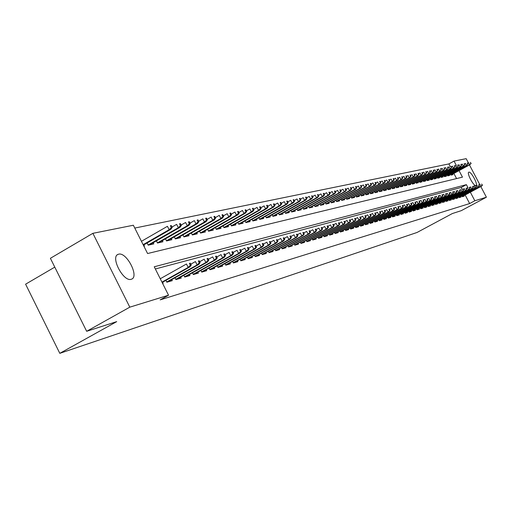 <?xml version="1.0" encoding="UTF-8"?>
<svg xmlns="http://www.w3.org/2000/svg" width="512" height="512" viewBox="0 0 512 512"><rect width="100%" height="100%" fill="white"/><g stroke="black" fill="none" stroke-linecap="round" stroke-linejoin="round"><path stroke-width="0.77" d="M475.789 185.638C473.318 185.939 466.477 172.717 468.819 172.179L468.896 172.154C471.155 171.264 478.426 184.973 476.026 185.594L475.539 185.709L476.429 186.726L475.853 185.626L472.794 186.598M131.181 279.283C123.373 282.163 110.099 256.717 118.157 254.342L118.611 254.195C126.515 251.68 139.462 276.646 131.546 279.162L131.181 279.283M54.784 267.13L25.6 284.186L59.802 353.338L417.056 232.467L452.358 213.542L461.242 210.682L486.4 197.21L474.835 200.774L470.349 192.205M59.802 353.338L116.717 321.626L86.662 331.296L50.394 258.298L92.883 233.325L133.357 225.235L147.584 253.536L462.464 177.152L459.046 170.63M450.304 166.605L448.896 163.917L134.778 228.064M448.896 163.917L454.048 161.088L466.176 158.662L468.371 162.848M461.901 195.968L462.298 196.723L464.173 196.179L463.91 195.674M458.726 196.877L459.13 197.638L461.037 197.088L460.768 196.576M455.507 197.798L455.91 198.573L457.843 198.01L457.574 197.498M452.23 198.733L452.64 199.514L454.611 198.944L454.336 198.426M448.909 199.68L449.325 200.474L451.322 199.898L451.046 199.373M445.536 200.646L445.952 201.453L447.981 200.864L447.706 200.333M442.106 201.626L442.534 202.445L444.595 201.843L444.314 201.312M438.624 202.624L439.053 203.45L441.146 202.842L440.864 202.298M435.085 203.635L435.52 204.474L437.645 203.853L437.363 203.309M431.488 204.666L431.93 205.51L434.093 204.883L433.805 204.333M427.834 205.709L428.282 206.566L430.477 205.933L430.189 205.37M424.122 206.771L424.57 207.642L426.803 206.995L426.509 206.426M420.346 207.853L420.8 208.73L423.072 208.07L422.771 207.501M416.506 208.947L416.966 209.837L419.277 209.171L418.976 208.595M412.602 210.067L413.069 210.97L415.418 210.291L415.11 209.702M408.634 211.2L409.107 212.115L411.494 211.424L411.187 210.835M404.595 212.352L405.075 213.28L407.501 212.576L407.194 211.981M400.486 213.53L400.973 214.47L403.443 213.754L403.13 213.152M396.301 214.72L396.8 215.674L399.309 214.95L398.995 214.336M392.051 215.936L392.55 216.902L395.11 216.166L394.79 215.546M387.718 217.178L388.23 218.157L390.829 217.402L390.509 216.774M383.315 218.432L383.827 219.43L386.477 218.662L386.15 218.029M378.829 219.718L379.347 220.723L382.048 219.942L381.715 219.302M374.259 221.018L374.79 222.048L377.536 221.248L377.197 220.602M369.606 222.349L370.144 223.392L372.941 222.579L372.602 221.926M364.864 223.699L365.414 224.755L368.262 223.936L367.917 223.27M360.038 225.082L360.595 226.15L363.494 225.312L363.149 224.64M355.117 226.483L355.68 227.571L358.637 226.72L358.291 226.035M350.106 227.917L350.675 229.024L353.69 228.147L353.338 227.462M344.998 229.376L345.574 230.496L348.646 229.606L348.288 228.909M339.789 230.861L340.378 232.006L343.507 231.098L343.142 230.387M334.477 232.378L335.072 233.536L338.266 232.614L337.894 231.898M329.056 233.92L329.664 235.104L332.922 234.163L332.544 233.434M323.526 235.501L324.147 236.698L327.469 235.738L327.091 235.002M317.888 237.107L318.515 238.33L321.907 237.35L321.523 236.602M312.134 238.746L312.774 239.994L316.237 238.989L315.846 238.234M306.266 240.422L306.912 241.69L310.445 240.666L310.048 239.898M300.269 242.131L300.928 243.418L304.531 242.374L304.134 241.594M294.144 243.878L294.816 245.19L298.496 244.122L298.093 243.328M287.891 245.658L288.57 246.995L292.333 245.907L291.923 245.101M281.498 247.482L282.195 248.838L286.035 247.725L285.619 246.912M274.97 249.344L275.68 250.726L279.603 249.587L279.181 248.762M297.274 235.942L297.92 235.77L297.101 234.176L296.461 234.349L297.274 235.942L295.437 237.709L296.602 237.382L269.011 252.634L273.03 251.494L272.602 250.65M290.752 237.734L291.411 237.555L290.586 235.949L289.926 236.128L290.752 237.734L288.896 239.52L290.08 239.187L262.208 254.611L266.317 253.434L265.882 252.582M284.077 239.571L284.749 239.386L283.917 237.76L283.245 237.939L284.077 239.571L282.202 241.37L283.418 241.037L255.251 256.634L259.443 255.424L259.002 254.554M247.366 257.203L248.128 258.701L252.422 257.459L251.974 256.576M240.07 259.283L240.845 260.806L245.235 259.533L244.781 258.637M232.602 261.408L233.389 262.963L237.882 261.664L237.421 260.755M224.954 263.584L225.76 265.171L230.355 263.84L229.888 262.912M217.12 265.811L217.946 267.43L222.656 266.067L222.176 265.126M209.101 268.09L209.939 269.747L214.765 268.352L214.278 267.392M200.89 270.426L201.741 272.122L206.688 270.688L206.195 269.715M192.467 272.819L193.344 274.554L198.406 273.088L197.907 272.096M183.84 275.277L184.73 277.043L189.92 275.539L189.414 274.528M174.989 277.792L175.898 279.597L181.222 278.061L180.704 277.03M165.907 280.371L166.842 282.221L172.301 280.64L171.776 279.59M456.57 178.579L453.888 173.453M143.885 246.176L144.429 246.048L143.834 244.864M147.098 242.982L148.205 245.171L153.798 243.878L153.21 242.72M156.403 240.883L157.478 243.027L162.931 241.766L162.355 240.627M165.466 238.842L166.522 240.934L171.84 239.706L171.277 238.586M174.31 236.851L175.341 238.893L180.531 237.696L179.974 236.595M182.938 234.906L183.942 236.902L189.005 235.731L188.461 234.656M191.354 233.005L192.339 234.963L197.28 233.818L196.749 232.762M199.571 231.155L200.538 233.069L205.363 231.949L204.838 230.912M207.59 229.344L208.538 231.213L213.254 230.125L212.736 229.107M215.424 227.571L216.358 229.408L220.96 228.339L220.448 227.341M223.078 225.843L223.994 227.642L228.493 226.598L227.987 225.613M230.56 224.154L231.456 225.914L235.853 224.896L235.36 223.93M237.875 222.502L238.752 224.224L243.046 223.232L242.56 222.278M245.024 220.89L245.882 222.573L250.086 221.6L249.606 220.666M252.013 219.309L252.858 220.96L256.966 220.013L256.499 219.091M258.854 217.76L259.68 219.386L263.706 218.451L263.238 217.542M265.542 216.25L266.355 217.837L270.291 216.928L269.837 216.032M272.09 214.765L272.89 216.326L276.742 215.437L276.294 214.554M278.502 213.312L279.29 214.848L283.059 213.971L282.618 213.107M284.781 211.891L285.549 213.395L289.248 212.544L288.806 211.693M290.925 210.502L291.68 211.981L295.302 211.142L294.874 210.304M296.947 209.139L297.69 210.592L301.235 209.766L300.813 208.941M302.848 207.802L303.578 209.229L307.053 208.422L306.637 207.61M308.627 206.49L309.344 207.891L312.755 207.104L312.339 206.304M314.291 205.21L315.002 206.586L318.342 205.811L317.933 205.018M319.846 203.949L320.544 205.299L323.821 204.544L323.418 203.763M325.293 202.714L325.978 204.045L329.19 203.302L328.794 202.534M330.637 201.504L331.309 202.81L334.458 202.08L334.067 201.325M335.878 200.314L336.538 201.6L339.629 200.89L339.245 200.134M341.018 199.149L341.67 200.416L344.704 199.712L344.32 198.976M346.061 198.003L346.701 199.251L349.677 198.56L349.299 197.83M351.014 196.883L351.642 198.106L354.566 197.434L354.195 196.71M355.872 195.776L356.493 196.986L359.36 196.32L358.995 195.61M360.64 194.694L361.254 195.885L364.07 195.232L363.712 194.528M389.856 180.819L389.184 179.526L388.736 179.616L389.414 180.915L389.856 180.819L388.704 182.182L365.933 194.803L368.698 194.163L368.339 193.466M365.933 194.803L365.325 193.632M394.246 179.878L393.581 178.592L393.146 178.688L393.811 179.974L394.246 179.878L393.107 181.235L370.522 193.734L373.242 193.114L372.89 192.429M370.528 193.741L369.926 192.589M374.451 191.558L375.034 192.698L377.702 192.077L377.357 191.405M378.886 190.554L379.469 191.667L382.086 191.066L381.741 190.394M406.963 177.158L406.31 175.904L405.894 175.994L406.547 177.248L406.963 177.158L405.843 178.477L383.814 190.643L386.4 190.067L386.054 189.408M383.821 190.662L383.251 189.562M411.053 176.282L410.406 175.04L410.003 175.13L410.65 176.371L411.053 176.282L409.939 177.587L388.09 189.651L390.637 189.088L390.298 188.435M388.102 189.67L387.539 188.589M391.75 187.629L392.307 188.698L394.797 188.122L394.464 187.482M395.898 186.688L396.442 187.744L398.886 187.174L398.56 186.541M399.968 185.766L400.506 186.803L402.912 186.246L402.586 185.619M403.974 184.851L404.506 185.875L406.874 185.331L406.547 184.71M407.91 183.955L408.435 184.966L410.765 184.429L410.445 183.814M411.782 183.078L412.301 184.07L414.592 183.546L414.278 182.938M415.597 182.208L416.109 183.194L418.362 182.675L418.048 182.074M419.341 181.357L419.846 182.33L422.067 181.818L421.754 181.222M423.034 180.518L423.533 181.478L425.715 180.973L425.408 180.384M426.662 179.693L427.155 180.64L429.299 180.141L428.998 179.558M430.234 178.88L430.72 179.814L432.832 179.322L432.531 178.746M433.754 178.08L434.234 179.002L436.314 178.522L436.013 177.946M437.216 177.293L437.69 178.202L439.738 177.728L439.443 177.165M440.621 176.518L441.094 177.414L443.11 176.947L442.816 176.39M443.981 175.75L444.442 176.64L446.432 176.179L446.138 175.629M447.283 175.002L447.744 175.872L449.702 175.424L449.414 174.874M450.541 174.259L450.995 175.123L452.922 174.675L452.64 174.138M467.955 187.635L466.4 184.659L154.24 266.778L168.538 295.219L160.173 299.872L469.645 203.558L465.165 194.995M462.163 189.261L461.222 187.462L155.347 268.979M162.618 283.443L163.149 283.29L162.611 282.221M255.251 256.64L254.502 255.174M262.208 254.624L261.478 253.184M269.018 252.653L268.301 251.245M86.662 331.296L129.805 307.162L92.883 233.325M469.466 164.934L479.731 184.499M480.813 186.56L486.4 197.21M469.645 203.558L474.835 200.774M168.538 295.219L129.805 307.162M456.269 165.331L454.048 161.088M461.222 187.462L466.4 184.659M190.349 265.318L191.251 265.075L190.298 263.187L189.395 263.43L190.349 265.318L188.179 267.405L189.811 266.95L162.138 282.49M161.958 282.131L188.179 267.405L186.464 264L160.256 278.752M189.395 263.43L190.298 263.187M189.811 266.95L191.251 265.075M172.23 227.418L171.283 225.536L170.355 225.734L171.309 227.616L172.23 227.418L170.816 229.331L169.146 229.696L167.437 226.31L141.434 241.312M171.309 227.616L169.146 229.696L143.13 244.672M170.816 229.331L143.36 245.133M170.355 225.734L171.283 225.536M199.27 262.867L200.147 262.63L199.206 260.768L198.33 261.005L199.27 262.867L197.133 264.928L198.72 264.486L167.347 282.074M166.72 281.978L197.133 264.928L195.437 261.568L190.797 264.179M198.33 261.005L199.206 260.768M198.72 264.486L200.147 262.63M207.962 260.48L208.819 260.243L207.891 258.406L207.034 258.637L207.962 260.48L205.856 262.509L207.398 262.08L176.346 279.469M175.776 279.354L205.856 262.509L204.179 259.2L199.686 261.715M207.034 258.637L207.891 258.406M207.398 262.08L208.819 260.243M216.442 258.15L217.274 257.92L216.358 256.109L215.52 256.333L216.442 258.15L214.355 260.154L215.859 259.738L185.12 276.934M184.608 276.8L214.355 260.154L212.698 256.883L208.352 259.322M215.52 256.333L216.358 256.109M215.859 259.738L217.274 257.92M224.704 255.878L225.517 255.661L224.608 253.869L223.795 254.086L224.704 255.878L222.643 257.862L224.115 257.453L193.677 274.458M193.216 274.304L222.643 257.862L221.005 254.63L216.8 256.986M223.795 254.086L224.608 253.869M224.115 257.453L225.517 255.661M181.357 225.459L180.422 223.61L179.52 223.795L180.454 225.651L181.357 225.459L179.949 227.354L178.323 227.706L176.634 224.365L172.032 227.021M180.454 225.651L178.323 227.706L148.141 245.05M179.949 227.354L149.434 244.89M179.52 223.795L180.422 223.61M190.253 223.558L189.325 221.728L188.448 221.914L189.37 223.744L190.253 223.558L188.851 225.427L187.264 225.773L185.6 222.477L181.146 225.037M189.37 223.744L187.264 225.773L157.414 242.899M188.851 225.427L158.637 242.758M188.448 221.914L189.325 221.728M198.918 221.702L198.003 219.891L197.146 220.077L198.061 221.882L198.918 221.702L197.53 223.552L195.981 223.885L194.336 220.634L190.022 223.104M198.061 221.882L195.981 223.885L166.458 240.8M197.53 223.552L167.616 240.685M197.146 220.077L198.003 219.891M207.373 219.891L206.47 218.106L205.632 218.285L206.541 220.07L207.373 219.891L205.99 221.722L204.486 222.048L202.854 218.829L198.682 221.222M206.541 220.07L204.486 222.048L175.27 238.758M205.99 221.722L176.378 238.656M205.632 218.285L206.47 218.106M232.768 253.664L233.562 253.446L232.659 251.68L231.866 251.898L232.768 253.664L230.733 255.622L232.166 255.226L202.029 272.038M201.619 271.872L230.733 255.622L229.114 252.435L225.037 254.714M231.866 251.898L232.659 251.68M232.166 255.226L233.562 253.446M215.622 218.125L214.726 216.365L213.907 216.538L214.803 218.298L215.622 218.125L214.246 219.936L212.774 220.256L211.162 217.075L207.123 219.392M214.803 218.298L212.774 220.256L183.872 236.762M214.246 219.936L184.922 236.678M213.907 216.538L214.726 216.365M240.627 251.507L241.408 251.296L240.518 249.542L239.738 249.754L240.627 251.507L238.618 253.44L240.019 253.05L210.182 269.677M209.811 269.498L238.618 253.44L237.018 250.291L233.075 252.493M239.738 249.754L240.518 249.542M240.019 253.05L241.408 251.296M223.667 216.403L222.784 214.662L221.984 214.829L222.874 216.57L223.667 216.403L222.304 218.195L220.864 218.502L219.27 215.366L215.354 217.606M222.874 216.57L220.864 218.502L192.269 234.816M222.304 218.195L193.261 234.752M221.984 214.829L222.784 214.662M248.307 249.395L249.062 249.19L248.186 247.462L247.424 247.667L248.307 249.395L246.317 251.309L247.686 250.931L218.138 267.379M217.818 267.174L246.317 251.309L244.736 248.192L240.915 250.323M247.424 247.667L248.186 247.462M247.686 250.931L249.062 249.19M231.52 214.72L230.65 212.998L229.869 213.165L230.746 214.886L231.52 214.72L230.163 216.493L228.762 216.794L227.187 213.696L223.392 215.859M230.746 214.886L228.762 216.794L200.461 232.915M230.163 216.493L201.402 232.864M229.869 213.165L230.65 212.998M255.802 247.341L256.538 247.136L255.674 245.427L254.931 245.632L255.802 247.341L253.837 249.222L255.168 248.858L225.907 265.126M225.626 264.915L253.837 249.222L252.269 246.15L248.57 248.211M254.931 245.632L255.674 245.427M255.168 248.858L256.538 247.136M239.194 213.082L238.323 211.379L237.568 211.539L238.432 213.242L239.194 213.082L237.843 214.829L236.474 215.123L234.912 212.064L231.238 214.157M238.432 213.242L236.474 215.123L208.461 231.059M237.843 214.829L209.357 231.027M237.568 211.539L238.323 211.379M263.117 245.331L263.84 245.133L262.982 243.443L262.259 243.642L263.117 245.331L261.178 247.194L262.477 246.829L233.498 262.931M233.254 262.707L261.178 247.194L259.629 244.154L256.038 246.15M262.259 243.642L262.982 243.443M262.477 246.829L263.84 245.133M246.682 211.475L245.824 209.798L245.082 209.952L245.939 211.635L246.682 211.475L245.338 213.21L244 213.498L242.458 210.47L238.893 212.499M245.939 211.635L244 213.498L216.275 229.242M245.338 213.21L217.12 229.229M245.082 209.952L245.824 209.798M270.266 243.366L270.97 243.168L270.118 241.504L269.414 241.696L270.266 243.366L268.346 245.21L269.619 244.858L240.909 260.787M240.71 260.544L268.346 245.21L266.816 242.202L263.334 244.141M269.414 241.696L270.118 241.504M269.619 244.858L270.97 243.168M253.997 209.907L253.146 208.25L252.422 208.403L253.274 210.067L253.997 209.907L252.666 211.622L251.354 211.904L249.83 208.915L246.374 210.88M253.274 210.067L251.354 211.904L223.91 227.475M252.666 211.622L224.71 227.475M252.422 208.403L253.146 208.25M277.248 241.446L277.939 241.254L277.101 239.61L276.41 239.795L277.248 241.446L275.354 243.27L276.595 242.925L248.154 258.688M247.994 258.438L275.354 243.27L273.837 240.301L270.464 242.176M276.41 239.795L277.101 239.61M276.595 242.925L277.939 241.254M261.146 208.378L260.307 206.739L259.597 206.886L260.435 208.531L261.146 208.378L259.821 210.074L258.541 210.349L257.03 207.392L253.683 209.299M260.435 208.531L258.541 210.349L231.366 225.741M259.821 210.074L232.128 225.76M259.597 206.886L260.307 206.739M255.117 256.378L282.202 241.37L280.698 238.438L277.427 240.256M283.245 237.939L283.917 237.76M283.418 241.037L284.749 239.386M268.128 206.88L267.302 205.261L266.611 205.408L267.437 207.034L268.128 206.88L266.816 208.563L265.568 208.832L264.07 205.907L260.826 207.75M267.437 207.034L265.568 208.832L238.662 224.051M266.816 208.563L239.379 224.077M266.611 205.408L267.302 205.261M262.074 254.362L288.896 239.52L287.411 236.614L284.237 238.381M289.926 236.128L290.586 235.949M290.08 239.187L291.411 237.555M274.963 205.421L274.144 203.814L273.466 203.962L274.285 205.568L274.963 205.421L273.651 207.078L272.435 207.347L270.957 204.454L267.802 206.24M274.285 205.568L272.435 207.347L245.792 222.4M273.651 207.078L246.47 222.438M273.466 203.962L274.144 203.814M268.883 252.39L295.437 237.709L293.971 234.835L290.893 236.544M296.461 234.349L297.101 234.176M296.602 237.382L297.92 235.77M281.645 203.987L280.832 202.406L280.166 202.541L280.979 204.134L281.645 203.987L280.339 205.632L279.149 205.894L277.683 203.034L274.624 204.762M280.979 204.134L279.149 205.894L252.768 220.781M280.339 205.632L253.402 220.832M280.166 202.541L280.832 202.406M303.654 234.189L304.288 234.016L303.482 232.442L302.848 232.614L303.654 234.189L301.843 235.936L302.976 235.616L275.667 250.701M275.546 250.458L301.843 235.936L300.384 233.094L297.402 234.752M302.848 232.614L303.482 232.442M302.976 235.616L304.288 234.016M288.173 202.592L287.373 201.024L286.726 201.158L287.526 202.726L288.173 202.592L286.886 204.218L285.715 204.467L284.269 201.645L281.299 203.322M287.526 202.726L285.715 204.467L259.59 219.2M286.886 204.218L260.186 219.264M286.726 201.158L287.373 201.024M309.901 232.474L310.515 232.307L309.722 230.752L309.101 230.918L309.901 232.474L308.102 234.202L309.216 233.888L282.182 248.813M282.061 248.576L308.102 234.202L306.662 231.392L303.763 232.998M309.101 230.918L309.722 230.752M309.216 233.888L310.515 232.307M294.566 201.222L293.773 199.674L293.139 199.802L293.933 201.357L294.566 201.222L293.286 202.835L292.141 203.078L290.707 200.282L287.827 201.914M293.933 201.357L292.141 203.078L266.266 217.658M293.286 202.835L266.829 217.728M293.139 199.802L293.773 199.674M316.013 230.797L316.614 230.63L315.821 229.094L315.219 229.254L316.013 230.797L314.234 232.499L315.322 232.198L288.557 246.957M288.435 246.726L314.234 232.499L312.806 229.728L309.99 231.283M315.219 229.254L315.821 229.094M315.322 232.198L316.614 230.63M300.826 199.885L300.038 198.349L299.418 198.477L300.205 200.013L300.826 199.885L299.552 201.478L298.432 201.722L297.011 198.957L294.214 200.531M300.205 200.013L298.432 201.722L272.794 216.141M299.552 201.478L273.325 216.224M299.418 198.477L300.038 198.349M321.99 229.152L322.579 228.992L321.798 227.469L321.21 227.629L321.99 229.152L320.23 230.842L321.299 230.547L294.79 245.146M294.675 244.922L320.23 230.842L318.822 228.096L316.09 229.606M321.21 227.629L321.798 227.469M321.299 230.547L322.579 228.992M306.95 198.573L306.17 197.056L305.562 197.184L306.342 198.701L306.95 198.573L305.683 200.147L304.589 200.384L303.181 197.651L300.467 199.181M306.342 198.701L304.589 200.384L279.187 214.656M305.683 200.147L279.686 214.752M305.562 197.184L306.17 197.056M327.846 227.546L328.422 227.386L327.648 225.882L327.072 226.035L327.846 227.546L326.106 229.216L327.149 228.928L300.902 243.373M300.787 243.155L326.106 229.216L324.71 226.496L322.054 227.962M327.072 226.035L327.648 225.882M327.149 228.928L328.422 227.386M312.941 197.286L312.173 195.789L311.578 195.91L312.352 197.414L312.941 197.286L311.686 198.854L310.611 199.085L309.222 196.378L306.586 197.862M312.352 197.414L310.611 199.085L285.453 213.21M311.686 198.854L285.92 213.312M311.578 195.91L312.173 195.789M333.581 225.971L334.144 225.818L333.376 224.326L332.806 224.48L333.581 225.971L331.853 227.622L332.877 227.341L306.886 241.638M306.771 241.421L331.853 227.622L330.47 224.934L327.891 226.355M332.806 224.48L333.376 224.326M332.877 227.341L334.144 225.818M318.816 196.032L318.048 194.547L317.466 194.669L318.234 196.154L318.816 196.032L317.562 197.581L316.512 197.805L315.136 195.13L312.576 196.57M318.234 196.154L316.512 197.805L291.584 211.789M317.562 197.581L292.019 211.904M317.466 194.669L318.048 194.547M339.194 224.429L339.75 224.275L338.989 222.797L338.432 222.95L339.194 224.429L337.485 226.061L338.49 225.786L312.742 239.936M312.634 239.725L337.485 226.061L336.115 223.405L333.613 224.781M338.432 222.95L338.989 222.797M338.49 225.786L339.75 224.275M324.563 194.797L323.808 193.331L323.238 193.446L323.994 194.918L324.563 194.797L323.322 196.333L322.291 196.557L320.928 193.907L318.438 195.302M323.994 194.918L322.291 196.557L297.594 210.394M323.322 196.333L297.997 210.515M323.238 193.446L323.808 193.331M344.691 222.918L345.235 222.765L344.486 221.306L343.942 221.453L344.691 222.918L343.008 224.538L343.987 224.262L318.49 238.266M318.381 238.061L343.008 224.538L341.651 221.901L339.213 223.245M343.942 221.453L344.486 221.306M343.987 224.262L345.235 222.765M330.202 193.594L329.446 192.134L328.89 192.256L329.638 193.715L330.202 193.594L328.966 195.11L327.955 195.328L326.605 192.704L324.186 194.061M329.638 193.715L327.955 195.328L303.475 209.03M328.966 195.11L303.853 209.165M328.89 192.256L329.446 192.134M350.086 221.434L350.618 221.293L349.869 219.846L349.338 219.987L350.086 221.434L348.41 223.04L349.376 222.771L324.115 236.634M324.006 236.435L348.41 223.04L347.066 220.435L344.704 221.734M349.338 219.987L349.869 219.846M349.376 222.771L350.618 221.293M335.718 192.41L334.976 190.97L334.432 191.085L335.174 192.531L335.718 192.41L334.49 193.914L333.504 194.131L332.166 191.533L329.818 192.851M335.174 192.531L333.504 194.131L309.248 207.693M334.49 193.914L309.594 207.834M334.432 191.085L334.976 190.97M355.366 219.987L355.891 219.84L355.149 218.413L354.624 218.554L355.366 219.987L353.709 221.574L354.656 221.312L329.626 235.034M329.523 234.835L353.709 221.574L352.378 218.995L350.08 220.256M354.624 218.554L355.149 218.413M354.656 221.312L355.891 219.84M341.133 191.251L340.397 189.824L339.859 189.939L340.595 191.366L341.133 191.251L339.91 192.742L338.944 192.954L337.619 190.381L335.334 191.661M340.595 191.366L338.944 192.954L314.899 206.387M339.91 192.742L315.226 206.534M339.859 189.939L340.397 189.824M360.544 218.56L361.056 218.419L360.326 217.005L359.808 217.146L360.544 218.56L358.906 220.134L359.827 219.878L335.034 233.466M334.931 233.274L358.906 220.134L357.587 217.581L355.354 218.803M359.808 217.146L360.326 217.005M359.827 219.878L361.056 218.419M365.619 217.165L366.125 217.03L365.395 215.629L364.896 215.763L365.619 217.165L364 218.726L364.902 218.47L340.333 231.93M340.237 231.738L364 218.726L362.688 216.192L360.518 217.382M364.896 215.763L365.395 215.629M364.902 218.47L366.125 217.03M370.598 215.802L371.091 215.667L370.374 214.272L369.882 214.406L370.598 215.802L368.992 217.344L369.882 217.094L345.536 230.419M345.44 230.234L368.992 217.344L367.699 214.835L365.587 215.994M369.882 214.406L370.374 214.272M369.882 217.094L371.091 215.667M346.438 190.118L345.709 188.704L345.178 188.813L345.907 190.227L346.438 190.118L345.222 191.597L344.275 191.802L342.957 189.254L340.742 190.496M345.907 190.227L344.275 191.802L320.442 205.101M345.222 191.597L320.742 205.254M345.178 188.813L345.709 188.704M351.635 189.005L350.912 187.603L350.4 187.712L351.123 189.114L351.635 189.005L350.432 190.464L349.498 190.669L348.198 188.147L346.042 189.35M351.123 189.114L349.498 190.669L325.875 203.84M350.432 190.464L326.15 204.006M350.4 187.712L350.912 187.603M356.736 187.91L356.019 186.528L355.514 186.63L356.23 188.019L356.736 187.91L355.539 189.363L354.624 189.562L353.338 187.066L351.238 188.237M356.23 188.019L354.624 189.562L331.206 202.611M355.539 189.363L331.456 202.778M355.514 186.63L356.019 186.528M375.482 214.458L375.968 214.323L375.251 212.947L374.771 213.082L375.482 214.458L373.888 215.987L374.758 215.744L350.63 228.941M350.541 228.755L373.888 215.987L372.608 213.504L370.554 214.63M374.771 213.082L375.251 212.947M374.758 215.744L375.968 214.323M361.741 186.842L361.03 185.466L360.531 185.574L361.242 186.944L361.741 186.842L360.55 188.275L359.654 188.474L358.374 185.997L356.333 187.136M361.242 186.944L359.654 188.474L336.435 201.395M360.55 188.275L336.666 201.574M360.531 185.574L361.03 185.466M380.269 213.146L380.749 213.011L380.038 211.648L379.565 211.776L380.269 213.146L378.694 214.656L379.552 214.419L355.635 227.488M355.546 227.309L378.694 214.656L377.421 212.198L375.43 213.286M379.565 211.776L380.038 211.648M379.552 214.419L380.749 213.011M366.65 185.792L365.946 184.429L365.459 184.531L366.163 185.894L366.65 185.792L365.466 187.213L364.589 187.405L363.322 184.954L361.338 186.061M366.163 185.894L364.589 187.405L341.562 200.211M365.466 187.213L341.773 200.39M365.459 184.531L365.946 184.429M384.973 211.853L385.44 211.725L384.736 210.374L384.269 210.502L384.973 211.853L383.411 213.35L384.25 213.114L360.544 226.061M360.454 225.888L383.411 213.35L382.15 210.918L380.211 211.974M384.269 210.502L384.736 210.374M384.25 213.114L385.44 211.725M371.462 184.755L370.765 183.411L370.285 183.514L370.989 184.858L371.462 184.755L370.285 186.17L369.427 186.355L368.166 183.93L366.24 185.005M370.989 184.858L369.427 186.355L346.598 199.046M370.285 186.17L346.784 199.232M370.285 183.514L370.765 183.411M389.581 210.586L390.042 210.458L389.344 209.12L388.89 209.248L389.581 210.586L388.032 212.07L388.858 211.84L365.363 224.666M365.274 224.493L388.032 212.07L386.784 209.658L384.902 210.688M388.89 209.248L389.344 209.12M388.858 211.84L390.042 210.458M376.192 183.744L375.501 182.413L375.027 182.515L375.718 183.846L376.192 183.744L375.021 185.146L374.176 185.331L372.928 182.925L371.053 183.968M375.718 183.846L374.176 185.331L351.539 197.901M375.021 185.146L351.706 198.093M375.027 182.515L375.501 182.413M394.112 209.338L394.56 209.216L393.869 207.891L393.421 208.013L394.112 209.338L392.576 210.81L393.382 210.586L370.093 223.29M370.01 223.123L392.576 210.81L391.341 208.422L389.504 209.427M393.421 208.013L393.869 207.891M393.382 210.586L394.56 209.216M380.826 182.752L380.141 181.434L379.68 181.53L380.371 182.854L380.826 182.752L379.667 184.141L378.835 184.32L377.6 181.939L375.776 182.957M380.371 182.854L378.835 184.32L356.39 196.774M379.667 184.141L356.531 196.973M379.68 181.53L380.141 181.434M398.554 208.122L398.995 208L398.31 206.688L397.875 206.803L398.554 208.122L397.037 209.574L397.83 209.357L374.739 221.946M374.65 221.779L397.037 209.574L395.808 207.213L394.022 208.186M397.875 206.803L398.31 206.688M397.83 209.357L398.995 208M385.382 181.779L384.704 180.467L384.25 180.563L384.934 181.875L385.382 181.779L384.23 183.155L383.411 183.328L382.189 180.973L380.416 181.958M384.934 181.875L383.411 183.328L361.152 195.674M384.23 183.155L361.274 195.878M384.25 180.563L384.704 180.467M402.918 206.918L403.354 206.803L402.675 205.504L402.24 205.619L402.918 206.918L401.408 208.365L402.189 208.147L379.296 220.621M379.213 220.461L401.408 208.365L400.192 206.022L398.458 206.97M402.24 205.619L402.675 205.504M402.189 208.147L403.354 206.803M388.704 182.182L387.904 182.355L386.694 180.019L384.966 180.979M389.414 180.915L387.904 182.355L365.824 194.592M388.736 179.616L389.184 179.526M407.206 205.741L407.629 205.626L406.957 204.339L406.534 204.454L407.206 205.741L405.709 207.174L406.477 206.963L383.776 219.322M383.693 219.168L405.709 207.174L404.506 204.851L402.816 205.773M406.534 204.454L406.957 204.339M406.477 206.963L407.629 205.626M393.107 181.235L392.32 181.402L391.117 179.085L389.44 180.019M393.811 179.974L392.32 181.402L370.419 193.53M393.146 178.688L393.581 178.592M411.411 204.589L411.827 204.474L411.162 203.194L410.746 203.309L411.411 204.589L409.933 206.003L410.682 205.798L388.173 218.048M388.09 217.894L409.933 206.003L408.736 203.706L407.091 204.595M410.746 203.309L411.162 203.194M410.682 205.798L411.827 204.474M398.56 178.957L397.901 177.683L397.472 177.773L398.131 179.046L398.56 178.957L397.427 180.301L396.653 180.467L395.462 178.17L393.83 179.072M398.131 179.046L396.653 180.467L374.925 192.486M397.427 180.301L375.034 192.685M397.472 177.773L397.901 177.683M415.546 203.45L415.955 203.341L415.296 202.074L414.886 202.182L415.546 203.45L414.08 204.858L414.816 204.653L392.493 216.794M392.416 216.64L414.08 204.858L412.89 202.573L411.296 203.443M414.886 202.182L415.296 202.074M414.816 204.653L415.955 203.341M402.797 178.048L402.144 176.787L401.722 176.877L402.381 178.138L402.797 178.048L401.67 179.379L400.915 179.546L399.731 177.267L398.138 178.15M402.381 178.138L400.915 179.546L379.36 191.462M401.67 179.379L379.462 191.654M401.722 176.877L402.144 176.787M419.61 202.336L420.013 202.227L419.36 200.973L418.957 201.082L419.61 202.336L418.15 203.731L418.88 203.526L396.742 215.565M396.659 215.411L418.15 203.731L416.979 201.466L415.424 202.317M418.957 201.082L419.36 200.973M418.88 203.526L420.013 202.227M405.843 178.477L405.094 178.637L403.923 176.384L402.374 177.242M406.547 177.248L405.094 178.637L383.712 190.451M405.894 175.994L406.31 175.904M423.603 201.242L423.994 201.133L423.347 199.885L422.95 199.994L423.603 201.242L422.157 202.618L422.874 202.426L400.915 214.355M400.838 214.208L422.157 202.618L420.992 200.378L419.475 201.203M422.95 199.994L423.347 199.885M422.874 202.426L423.994 201.133M409.939 177.587L409.21 177.747L408.045 175.514L406.541 176.346M410.65 176.371L409.21 177.747L387.994 189.459M410.003 175.13L410.406 175.04M427.52 200.16L427.91 200.058L427.27 198.822L426.88 198.925L427.52 200.16L426.093 201.53L426.79 201.338L405.011 213.165M404.941 213.018L426.093 201.53L424.934 199.309L423.462 200.109M426.88 198.925L427.27 198.822M426.79 201.338L427.91 200.058M415.072 175.418L414.432 174.189L414.035 174.278L414.675 175.507L415.072 175.418L413.965 176.717L413.248 176.877L412.096 174.656L410.63 175.469M414.675 175.507L413.248 176.877L392.198 188.486M413.965 176.717L392.294 188.672M414.035 174.278L414.432 174.189M431.379 199.104L431.763 198.995L431.123 197.773L430.739 197.875L431.379 199.104L429.958 200.461L430.65 200.269L409.043 211.994M408.973 211.853L429.958 200.461L428.813 198.259L427.379 199.034M430.739 197.875L431.123 197.773M430.65 200.269L431.763 198.995M419.027 174.573L418.394 173.357L417.997 173.44L418.637 174.656L419.027 174.573L417.222 176.013L416.077 173.818L414.65 174.605M418.637 174.656L417.222 176.013L396.333 187.533M417.926 175.859L396.429 187.712M417.997 173.44L418.394 173.357M435.168 198.061L435.546 197.958L434.912 196.742L434.534 196.845L435.168 198.061L433.76 199.405L434.438 199.219L413.005 210.848M412.934 210.707L433.76 199.405L432.621 197.222L431.232 197.978M434.534 196.845L434.912 196.742M434.438 199.219L435.546 197.958M422.912 173.741L422.285 172.531L421.894 172.614L422.528 173.824L422.912 173.741L421.126 175.168L419.987 172.992L418.605 173.76M422.528 173.824L421.126 175.168L400.397 186.592M421.818 175.021L400.493 186.771M421.894 172.614L422.285 172.531M438.899 197.037L439.264 196.934L438.637 195.731L438.272 195.834L438.899 197.037L437.504 198.374L438.17 198.189L416.902 209.715M416.832 209.581L437.504 198.374L436.371 196.205L435.014 196.941M438.272 195.834L438.637 195.731M438.17 198.189L439.264 196.934M426.733 172.922L426.112 171.725L425.728 171.808L426.355 173.005L426.733 172.922L424.966 174.342L423.834 172.179L422.49 172.922M426.355 173.005L424.966 174.342L404.397 185.664M425.645 174.189L404.486 185.843M425.728 171.808L426.112 171.725M442.56 196.032L442.925 195.93L442.304 194.739L441.939 194.835L442.56 196.032L441.178 197.35L441.83 197.171L420.736 208.608M420.666 208.474L441.178 197.35L440.058 195.206L438.739 195.923M441.939 194.835L442.304 194.739M441.83 197.171L442.925 195.93M430.496 172.122L429.875 170.931L429.498 171.008L430.118 172.198L430.496 172.122L428.736 173.523L427.622 171.379L426.31 172.102M430.118 172.198L428.736 173.523L408.326 184.755M429.414 173.376L408.416 184.928M429.498 171.008L429.875 170.931M446.17 195.04L446.522 194.944L445.907 193.76L445.549 193.856L446.17 195.04L444.794 196.352L445.44 196.173L424.506 207.514M424.435 207.379L444.794 196.352L443.68 194.221L442.4 194.918M445.549 193.856L445.907 193.76M445.44 196.173L446.522 194.944M434.189 171.328L433.574 170.15L433.203 170.227L433.824 171.405L434.189 171.328L432.454 172.717L431.341 170.592L430.067 171.296M433.824 171.405L432.454 172.717L412.192 183.859M433.114 172.576L412.282 184.032M433.203 170.227L433.574 170.15M449.715 194.067L450.061 193.971L449.453 192.794L449.101 192.89L449.715 194.067L448.352 195.366L448.986 195.194L428.218 206.438M428.147 206.31L448.352 195.366L447.245 193.254L445.997 193.933M449.101 192.89L449.453 192.794M448.986 195.194L450.061 193.971M437.824 170.547L437.216 169.382L436.851 169.459L437.824 170.547L436.102 171.93L435.002 169.824L433.76 170.509M437.466 170.624L436.102 171.93L415.994 182.982M436.755 171.789L416.083 183.149M436.851 169.459L437.216 169.382M453.203 193.107L453.549 193.011L452.941 191.846L452.589 191.942L453.203 193.107L451.853 194.4L452.474 194.227L431.866 205.382M431.795 205.254L451.853 194.4L450.752 192.301L449.536 192.966M452.589 191.942L452.941 191.846M452.474 194.227L453.549 193.011M441.402 169.786L440.442 168.698L441.402 169.786L439.699 171.149L438.605 169.062L437.395 169.728M441.043 169.862L439.699 171.149L419.738 182.118M440.339 171.014L419.821 182.278M440.442 168.698L440.794 168.627M456.634 192.166L456.973 192.07L456.371 190.918L456.026 191.008L456.634 192.166L455.29 193.446L455.904 193.274L435.456 204.339M435.386 204.218L455.29 193.446L454.208 191.366L453.024 192.006M456.026 191.008L456.371 190.918M455.904 193.274L456.973 192.07M444.922 169.03L443.968 167.955L444.922 169.03L443.232 170.387L442.15 168.314L440.973 168.96M444.57 169.107L443.232 170.387L423.418 181.261M443.866 170.246L423.507 181.427M443.968 167.955L444.32 167.878M460.006 191.238L460.346 191.142L459.411 190.093L460.006 191.238L458.682 192.506L459.283 192.339L438.989 203.315M438.918 203.194L458.682 192.506L457.6 190.445L456.448 191.072M459.411 190.093L459.744 190.003M459.283 192.339L460.346 191.142M448.384 168.288L447.443 167.219L448.384 168.288L446.714 169.632L445.638 167.578L444.493 168.205M448.038 168.365L446.714 169.632L427.046 180.422M447.334 169.498L427.13 180.582M447.443 167.219L447.789 167.149M463.334 190.323L463.661 190.234L462.739 189.19L463.334 190.323L462.016 191.584L462.611 191.418L442.464 202.31M442.4 202.189L462.016 191.584L460.947 189.542L459.821 190.144M462.739 189.19L463.066 189.101M462.611 191.418L463.661 190.234M451.789 167.558L450.861 166.496L451.789 167.558L450.138 168.89L449.069 166.854L447.955 167.469M451.456 167.629L450.138 168.89L430.611 179.603M450.746 168.762L430.694 179.757M450.861 166.496L451.2 166.426M466.605 189.427L466.931 189.338L466.016 188.294L466.605 189.427L465.299 190.675L465.882 190.515L445.888 201.318M445.824 201.197L465.299 190.675L464.237 188.646L463.142 189.235M466.016 188.294L466.336 188.211M465.882 190.515L466.931 189.338M455.149 166.842L454.227 165.786L455.149 166.842L453.51 168.16L452.448 166.138L451.36 166.739M454.816 166.912L453.51 168.16L434.118 178.79M454.106 168.032L434.202 178.944M454.227 165.786L454.56 165.715M469.824 188.538L470.144 188.454L469.562 187.334L469.242 187.424L469.824 188.538L468.525 189.779L469.101 189.619L449.254 200.339M449.19 200.224L468.525 189.779L467.475 187.77L466.406 188.346M469.242 187.424L469.562 187.334M469.101 189.619L470.144 188.454M458.451 166.131L457.536 165.088L458.451 166.131L456.826 167.443L455.776 165.44L454.714 166.016M458.125 166.202L456.826 167.443L437.581 177.99M457.414 167.315L437.658 178.138M457.536 165.088L457.869 165.018M472.998 187.667L472.416 186.56L472.998 187.667L471.706 188.902L472.275 188.742L452.57 199.379M452.512 199.264L471.706 188.902L470.662 186.906L469.626 187.462M472.275 188.742L473.312 187.584M461.702 165.44L460.8 164.403L461.702 165.44L460.09 166.739L459.046 164.749L458.016 165.312M461.376 165.504L460.09 166.739L440.979 177.203M460.672 166.611L441.056 177.35M460.8 164.403L461.12 164.333M476.115 186.81L474.842 188.032L475.398 187.878L455.84 198.432M475.539 185.709L473.798 186.054L474.842 188.032L455.776 198.317M475.398 187.878L476.429 186.726M464.902 164.755L464.013 163.725L464.902 164.755L463.309 166.042L462.272 164.064L461.267 164.614M464.582 164.819L463.309 166.042L444.333 176.429M463.885 165.92L444.41 176.576M479.194 185.965L478.618 184.877L479.194 185.965L477.92 187.181L478.47 187.027L459.053 197.504M458.995 197.389L477.92 187.181L476.89 185.216L475.91 185.741M478.47 187.027L479.494 185.882M468.058 164.077L467.174 163.053L468.058 164.077L466.477 165.357L465.446 163.392L464.474 163.93M467.744 164.147L466.477 165.357L447.635 175.661M467.04 165.235L447.706 175.808M482.221 185.133L481.651 184.051L482.221 185.133L480.96 186.336L481.504 186.189L462.221 196.582M462.163 196.474L480.96 186.336L479.936 184.39L478.982 184.902M481.504 186.189L482.522 185.05M471.162 163.411L470.285 162.394L471.162 163.411L469.594 164.678L468.576 162.733L467.622 163.258M470.854 163.475L469.594 164.678L450.886 174.912M470.15 164.563L450.957 175.053M118.157 254.342L117.382 254.784"/></g></svg>
